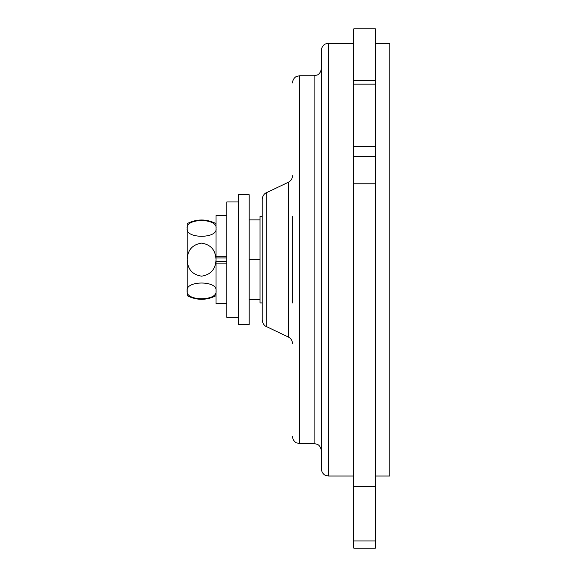 <?xml version="1.0" encoding="UTF-8"?>
<svg xmlns="http://www.w3.org/2000/svg" width="577" height="577" viewBox="0 0 577 577"><rect width="100%" height="100%" fill="white"/><g stroke="black" fill="none" stroke-linecap="round" stroke-linejoin="round"><path stroke-width="0.87" d="M353.773 80.564L375.411 80.564L375.411 28.85L353.773 28.85L353.773 548.15L375.411 548.15L375.411 183.774L353.773 183.774M375.411 80.564L375.411 183.774M260.011 259.65L260.011 216.375L262.174 216.375L262.174 199.289L262.174 320.011L262.174 302.925L260.011 302.925L260.011 259.65L249.192 259.65L249.192 324.562L238.373 324.562L238.373 194.737L249.192 194.737L249.192 259.65M292.467 216.375L292.467 302.925M328.529 476.025L328.529 43.275L325.406 43.989C325.565 43.773 321.728 45.424 321.317 50.487L321.317 468.812C321.728 473.876 325.565 475.527 325.406 475.311L328.529 476.025L353.773 476.025M375.411 43.275L389.836 43.275L389.836 476.025L375.411 476.025M353.773 486.353L375.411 486.353M260.011 219.873L249.192 219.873M260.011 299.427L249.192 299.427M216.014 295.712C206.4 300.509 196.779 300.509 187.164 295.712L187.164 223.587C196.779 218.791 206.4 218.791 216.014 223.587M216.014 290.88C218.106 301.317 185.174 301.396 187.164 290.88C185.094 280.422 218.056 280.393 216.014 290.88M226.833 261.374L216.014 261.374L216.014 263.105L216.014 259.65C215.625 269.178 210.836 274.688 201.654 276.174C192.408 274.767 187.583 269.257 187.164 259.65C187.561 250.101 192.357 244.59 201.553 243.126C210.785 244.554 215.603 250.065 216.014 259.65L216.014 215.654L226.833 215.654M216.014 228.42C218.084 238.878 185.123 238.907 187.164 228.42C185.073 217.983 218.005 217.904 216.014 228.42M226.833 256.195L216.014 256.195L216.014 257.926L226.833 257.926M226.833 263.105L216.014 263.105L216.014 303.646L226.833 303.646M238.373 201.95L226.833 201.95L226.833 317.35L238.373 317.35M353.773 146.63L375.411 146.63M266.285 326.517L288.356 337.033L288.356 182.267L266.285 192.783L266.285 326.517C266.87 326.762 262.961 325.854 262.174 320.011M299.679 443.569L314.104 443.569L314.104 75.731L299.679 75.731L299.679 443.569L296.556 442.855C296.715 443.071 292.878 441.419 292.467 436.356M353.773 156.482L375.411 156.482M353.773 84.17L375.411 84.17M353.773 540.938L375.411 540.938M288.356 182.267C290.974 180.889 292.344 178.719 292.467 175.761M314.104 75.731L317.278 74.996C317.227 75.097 320.805 73.705 321.317 68.519M328.529 43.275L353.773 43.275M314.104 443.569L317.278 444.304C317.227 444.203 320.805 445.595 321.317 450.781M299.679 75.731L296.556 76.445C296.715 76.229 292.878 77.881 292.467 82.944M288.356 337.033C290.974 338.41 292.344 340.581 292.467 343.539M266.285 192.783C266.87 192.538 262.961 193.446 262.174 199.289"/></g></svg>
